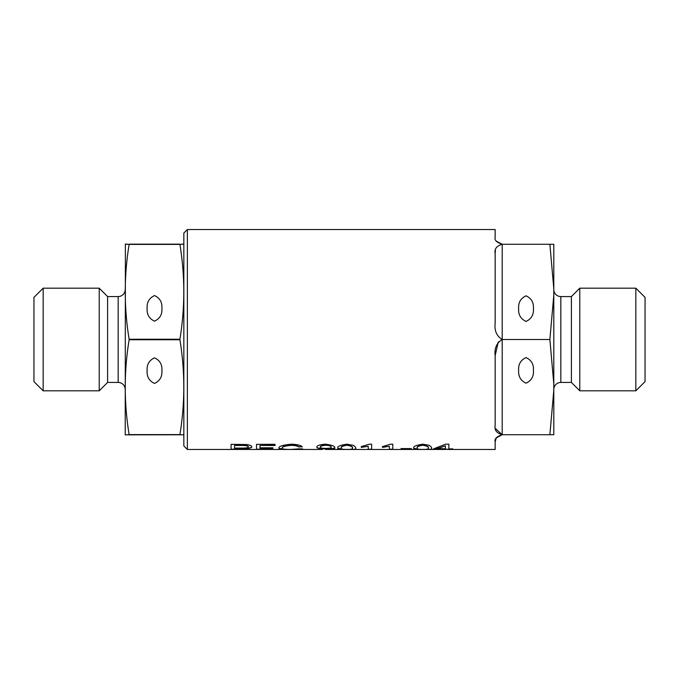 <?xml version="1.0" encoding="UTF-8"?>
<svg xmlns="http://www.w3.org/2000/svg" width="679" height="679" viewBox="0 0 679 679"><rect width="100%" height="100%" fill="white"/><g stroke="black" fill="none" stroke-linecap="round" stroke-linejoin="round"><path stroke-width="1.02" d="M147.131 370.632C146.706 376.684 149.168 380.953 154.515 383.431C159.862 380.953 162.323 376.684 161.908 370.632C162.323 364.589 159.862 360.32 154.515 357.841C149.168 360.32 146.706 364.589 147.131 370.632M161.908 308.368C162.323 302.316 159.862 298.047 154.515 295.569C149.168 298.047 146.706 302.316 147.131 308.368C146.706 314.411 149.168 318.68 154.515 321.159C159.862 318.68 162.323 314.411 161.908 308.368M33.95 381.606L33.95 297.394L43.159 288.185L43.159 390.815L33.95 381.606M125.199 389.466A7.036 7.036 0 0 0 118.163 382.43L107.605 382.43L99.219 390.815L99.219 288.185L43.159 288.185M99.219 390.815L43.159 390.815M107.605 382.43L107.605 296.57L99.219 288.185M118.163 382.43L118.163 296.57L107.605 296.57M118.163 296.57A7.036 7.036 0 0 0 125.199 289.534M183.839 434.789L125.216 434.849L125.386 244.151M127.779 434.849L129.129 434.594C123.96 402.978 123.96 371.371 129.129 339.755L129.129 339.245C123.96 307.629 123.96 276.022 129.129 244.406L125.216 244.151M181.251 434.849L179.91 434.594C185.07 402.978 185.07 371.371 179.91 339.755L179.91 339.245C185.07 307.629 185.07 276.022 179.91 244.406L183.822 244.151M181.836 434.849L183.449 434.849M183.449 244.151L181.836 244.151M179.91 339.755L129.129 339.755M129.129 339.245L179.91 339.245M129.129 434.594L179.91 434.594M129.129 244.151L179.91 244.151M179.91 244.406L129.129 244.406M125.59 244.151L127.202 244.151M127.202 434.849L125.59 434.849M422.644 444.983C418.103 445.891 416.346 446.884 417.373 447.953L417.373 448.191C416.303 449.014 418.128 449.422 422.847 449.413C427.422 449.413 429.187 449.006 428.152 448.191L428.152 447.953C429.238 446.85 427.397 445.857 422.644 444.983L422.644 445.229C418.103 446.128 416.346 447.121 417.373 448.191M418.298 449.209L413.969 448.293M346.748 444.983C342.208 445.891 340.451 446.884 341.478 447.953L341.478 448.191C340.408 449.014 342.233 449.422 346.944 449.413C351.518 449.413 353.292 449.006 352.257 448.191L352.257 447.953C353.335 446.85 351.501 445.857 346.748 444.983L346.748 445.229C342.208 446.128 340.451 447.121 341.478 448.191M342.394 449.209L338.074 448.293M325.886 444.983C321.999 445.348 320.157 446.001 320.344 446.943L320.344 447.181C320.233 447.936 322.058 448.344 325.818 448.412C329.587 448.335 331.352 447.902 331.123 447.113L331.123 446.875C331.352 445.967 329.604 445.331 325.886 444.983L325.886 445.229C322.007 445.594 320.157 446.247 320.344 447.181M334.569 447.936L330.588 449.201M331.462 448.301L325.046 448.836C319.419 448.802 316.703 448.233 316.898 447.13C316.652 445.679 319.478 444.694 325.36 444.185C332.566 445.161 335.63 446.442 334.577 448.047C335.536 449.091 333.177 449.566 327.499 449.456L325.233 449.413C330.019 449.43 332.099 449.099 331.462 448.42L325.046 448.598C319.419 448.564 316.703 447.996 316.898 446.892M284.408 449.201L279.077 448.344M294.474 449.456L287.964 449.456C281.42 449.591 278.415 449.159 278.942 448.157C278.509 446.332 282.736 445 291.639 444.185C297.597 444.499 301.128 445.399 302.231 446.867L298.785 446.816C298.013 445.865 295.586 445.297 291.495 445.11C284.891 445.645 281.853 446.587 282.396 447.919L282.396 448.157C281.717 449.065 284.654 449.481 291.223 449.396L299.21 448.836L302.664 448.921L294.474 449.456L322.355 449.456M298.785 446.816L302.231 446.621M518.646 308.622L518.646 308.622C518.23 314.674 520.691 318.935 526.038 321.422C531.385 318.935 533.847 314.674 533.422 308.622C533.847 302.571 531.385 298.31 526.038 295.823C520.691 298.31 518.23 302.571 518.646 308.622M533.422 370.378C533.847 364.326 531.385 360.065 526.038 357.578C520.691 360.065 518.23 364.326 518.646 370.378C518.23 376.429 520.691 380.69 526.038 383.177C531.385 380.69 533.847 376.429 533.422 370.378L533.422 370.378M553.801 289.534A7.036 7.036 0 0 0 560.837 296.57L560.837 382.43A7.036 7.036 0 0 0 553.801 389.466M560.837 296.57L571.395 296.57L579.781 288.185L635.841 288.185L635.841 390.815L579.781 390.815L571.395 382.43L560.837 382.43M635.841 288.185L645.05 297.394L645.05 381.606L635.841 390.815M187.353 229.544L187.353 449.456L183.839 445.933L183.839 233.067L187.353 229.544L495.161 229.544L495.161 237.243C494.278 240.094 496.621 242.445 502.197 244.279L553.801 244.279L553.801 288.711L549.871 244.279M496.307 241.096L502.197 244.279L502.197 339.5C496.621 336.029 494.278 330.648 495.161 323.365L495.161 253.377C494.278 248.955 496.621 245.917 502.197 244.279M495.415 250.458L495.161 253.377M498.25 341.978L495.161 355.635L495.161 425.623C494.278 430.053 496.621 433.083 502.197 434.721L496.298 437.93M495.407 428.508L502.197 434.721L549.871 434.721L553.801 390.289L553.801 383.941L549.871 339.5L553.801 295.059L553.801 288.711M496.29 437.938L495.161 441.757L495.161 449.456L448.853 449.456L452.732 449.15L448.853 448.785L448.853 444.185L445.602 444.185L433.762 448.785L448.853 449.456M425.292 449.456L420.301 449.456C415.124 449.549 413.002 449.125 413.927 448.191C412.739 446.621 415.692 445.28 422.788 444.185L428.899 445.246C430.961 446.451 431.861 447.436 431.606 448.191C432.447 449.125 430.342 449.54 425.292 449.456L445.407 449.456M349.396 449.456L344.406 449.456C339.228 449.549 337.098 449.125 338.023 448.191C336.843 446.621 339.797 445.28 346.884 444.185L352.995 445.246C355.058 446.451 355.966 447.436 355.703 448.191C356.543 449.125 354.438 449.54 349.396 449.456L420.301 449.456M327.499 449.456L344.406 449.456M187.353 449.456L287.964 449.456M234.527 449.456L234.527 448.641L241.537 448.641C248.251 448.734 251.663 448.157 251.773 446.892C251.943 445.933 250.228 445.144 246.63 444.524L231.081 444.321L231.081 449.456M259.972 449.456L259.972 448.412L272.907 448.412L272.907 447.8L259.972 447.8L259.972 445.475L275.063 445.475L275.063 444.321L256.518 444.321L256.518 449.456M298.785 447.054C298.013 446.111 295.586 445.543 291.495 445.348C284.891 445.891 281.853 446.824 282.396 448.157M371.659 449.456L371.659 444.185L369.427 444.185L361.313 446.57L361.313 447.402L368.213 446.264L368.213 449.456M392.793 449.456L392.793 444.185L390.552 444.185L382.447 446.57L382.447 447.402L389.339 446.264L389.339 449.456M495.161 441.757C494.278 438.906 496.621 436.555 502.197 434.721L502.197 339.5L549.871 339.5M495.161 355.635C494.278 348.352 496.621 342.98 502.197 339.5M411.338 448.581L400.983 448.581M553.801 390.289L553.801 434.721L549.871 434.721M579.781 288.185L579.781 390.815M571.395 296.57L571.395 382.43M553.801 295.059L553.801 383.941M234.527 448.641L241.537 448.641M251.773 446.655C251.663 447.919 248.251 448.496 241.537 448.403M231.081 449.218L234.527 449.218M248.327 446.935C248.174 445.942 245.959 445.449 241.682 445.475L241.682 445.229C245.959 445.212 248.174 445.696 248.327 446.697L248.327 446.935C248.183 447.758 245.985 448.14 241.749 448.089L234.527 448.089L234.527 445.475L241.682 445.475M234.527 445.475L241.682 445.229M259.972 448.412L272.907 447.8M259.972 445.475L275.063 445.229L275.063 444.321M256.518 449.218L259.972 449.218M331.123 447.113C331.352 446.205 329.604 445.577 325.886 445.229M352.257 448.191C353.335 447.088 351.501 446.103 346.748 445.229M361.313 446.57L361.313 447.164L368.213 446.264M368.213 449.218L371.659 449.218L371.659 444.185M382.447 446.57L382.447 447.164L389.339 446.264M389.339 449.218L392.793 449.218L392.793 444.185M428.152 448.191C429.238 447.088 427.397 446.103 422.644 445.229M433.762 448.785L445.407 449.15M445.407 449.218L448.853 449.218M448.853 449.15L452.732 448.785M448.853 448.556L448.853 444.185M437.166 448.785L445.407 445.823L437.166 448.556L445.407 448.785L445.407 446.069"/></g></svg>
